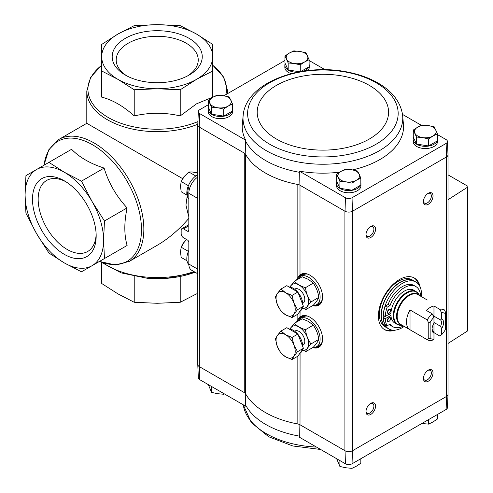 <?xml version="1.0" encoding="UTF-8"?>
<svg xmlns="http://www.w3.org/2000/svg" width="493" height="493" viewBox="0 0 493 493"><rect width="100%" height="100%" fill="white"/><g stroke="black" fill="none" stroke-linecap="round" stroke-linejoin="round"><path stroke-width="0.74" d="M197.773 177.067A13.545 7.82 120 0 0 188.825 193.268L188.825 230.416A1.898 1.097 -120 0 1 188.431 231.285A1.898 1.097 -120 0 1 187.482 231.192L183.458 228.869A3.248 1.88 -120 0 0 181.837 228.709A3.248 1.88 -120 0 0 181.165 230.2L181.165 233.737A3.248 1.88 -120 0 0 183.458 237.718L187.482 240.042A1.898 1.097 -120 0 1 188.825 242.359L188.825 264.032A13.545 7.82 120 0 0 191.629 270.232L197.773 273.781M188.455 187.174L185.953 205.1L188.616 216.193M188.825 218.387C178.873 229.843 168.335 238.809 157.224 245.28L129.258 261.426A70.419 40.66 -120 0 0 129.258 180.111A70.419 40.66 -120 0 0 58.84 139.451L48.819 149.73L43.914 165.266M182.558 178.595L86.799 123.305L58.84 139.451M212.748 56.707L212.748 44.432L196.485 34.042L180.222 25.648L157.224 24.65L134.225 25.648L117.963 34.042L101.7 44.432L101.7 70.986L117.963 79.373L134.225 89.763L157.224 88.765L180.222 89.763L196.485 79.373L212.748 70.986L212.748 56.707A55.524 32.057 180 0 1 196.485 79.373A55.524 32.057 180 0 1 157.224 88.765A55.524 32.057 180 0 1 117.963 79.373A55.524 32.057 180 0 1 101.7 56.707A55.524 32.057 180 0 1 117.963 34.042A55.524 32.057 180 0 1 157.224 24.65A55.524 32.057 180 0 1 196.485 34.042A55.524 32.057 180 0 1 212.748 56.707M212.748 70.986L212.748 97.139L196.485 103.857L180.222 115.917C165.007 112.392 149.675 112.392 134.225 115.917C123.318 106.1 112.478 99.839 101.7 97.139L101.7 70.986M180.222 89.763L180.222 115.917M134.225 89.763L134.225 115.917M189.059 38.325A45.029 25.993 180 0 1 189.059 75.09A45.029 25.993 180 0 1 125.382 75.09A45.029 25.993 180 0 1 125.382 38.325A45.029 25.993 180 0 1 189.059 38.325M149.28 278.465L167.035 278.311A69.285 40.001 180 0 1 147.413 278.311L149.28 278.465M196.485 293.89L180.222 302.277L157.224 303.281L134.225 302.277L117.963 293.89L101.7 283.5L101.7 262.744M134.225 276.444L134.225 302.277M180.222 276.444L180.222 302.277M48.936 162.37L25.938 175.644L25.075 194.926L25.938 213.204L36.574 233.62L48.936 253.038L64.337 262.929L81.462 271.816L104.461 258.535L103.598 240.257L104.461 220.981L92.099 201.563L81.462 181.147L64.337 172.254A55.524 32.057 -120 0 0 36.574 169.506A55.524 32.057 -120 0 0 25.075 194.926A55.524 32.057 -120 0 0 36.574 233.62A55.524 32.057 -120 0 0 64.337 262.929A55.524 32.057 -120 0 0 92.099 265.678A55.524 32.057 -120 0 0 103.598 240.257A55.524 32.057 -120 0 0 92.099 201.563A55.524 32.057 -120 0 0 64.337 172.254L48.936 162.37L71.59 149.293C79.441 157.347 90.281 163.608 104.109 168.07C108.67 183.008 116.336 196.288 127.114 207.904C124.063 222.257 124.063 234.773 127.114 245.465L104.109 258.739M32.495 199.209A45.029 26 60 0 1 64.337 180.826A45.029 26 60 0 1 96.172 235.974A45.029 26 60 0 1 64.337 254.357A45.029 26 60 0 1 32.495 199.209M104.461 258.535L127.114 245.465M81.462 181.147L104.109 168.07M104.461 220.981L127.114 207.904M126.867 75.904A41.024 23.682 180 0 1 116.2 59.98A41.024 23.682 180 0 1 141.522 38.097A41.024 23.682 180 0 1 186.231 43.23A41.024 23.682 180 0 1 198.241 59.98A41.024 23.682 180 0 1 187.58 75.904M96.141 234.28A41.024 23.682 60 0 1 87.68 251.485A41.024 23.682 60 0 1 56.066 240.492A41.024 23.682 60 0 1 38.158 199.209A41.024 23.682 60 0 1 46.656 180.432A41.024 23.682 60 0 1 65.785 181.701M309.117 64.3A12.189 7.038 180 0 1 309.222 65.218L309.222 67.43A12.189 7.038 180 0 1 307.946 70.567M291.264 73.63A12.189 7.038 180 0 1 284.843 67.43L284.843 65.218A12.189 7.038 180 0 1 285.194 63.548M232.505 108.528A12.189 7.038 180 0 1 232.61 109.452L232.61 111.658A12.189 7.038 180 0 1 220.426 118.696A12.189 7.038 180 0 1 208.237 111.658L208.237 109.452A12.189 7.038 180 0 1 208.582 107.776M243.252 114.499A79.878 46.12 0 0 0 266.405 150.729A79.878 46.12 0 0 0 356.328 159.997A79.878 46.12 0 0 0 402.522 114.499C400.427 102.168 392.792 91.988 379.622 83.964C370.748 78.584 360.401 74.683 348.594 72.268C302.634 62.223 246.907 81.727 243.252 114.499L242.242 125.154A80.679 46.582 180 0 0 245.711 140.172L199.634 113.569A4.85 2.804 180 0 1 198.334 111.591A4.85 2.804 180 0 1 199.634 109.754L208.342 104.726M325.121 69.741L309.117 60.497M284.948 60.497L223.853 95.771M448.008 394.178A5.423 3.131 180 0 1 448.008 394.369L447.441 407.631A4.85 2.804 180 0 1 446.14 409.467L352.045 463.796A4.85 2.804 180 0 1 345.439 463.796L345.045 450.762L300.003 424.756A5.417 3.131 180 0 0 297.846 423.992A81.253 46.915 180 0 1 245.588 393.821A5.417 3.131 180 0 0 244.263 392.576L244.263 153.07L245.2 153.613A81.253 46.915 0 0 0 245.588 154.315A5.417 3.131 180 0 0 244.263 153.07L199.221 127.065L199.634 113.569M352.045 197.748A4.85 2.804 180 0 1 345.439 197.748L345.045 211.257A5.423 3.131 0 0 0 352.44 211.257L352.045 197.748L446.14 143.42A4.85 2.804 180 0 0 447.441 141.448A4.85 2.804 180 0 0 446.14 139.611L437.433 134.583M421.342 125.29L402.51 114.419M245.2 153.613L245.662 141.288A80.735 46.613 0 0 0 299.343 172.279L299.362 171.145L345.439 197.748M299.343 172.279L299.066 184.709L345.045 211.257M245.711 140.172L245.662 141.288M345.439 463.796L299.362 437.186L299.343 436.114A80.735 46.613 180 0 1 245.662 405.117L245.711 406.214L199.634 379.61L199.357 366.644A5.417 3.131 180 0 1 197.773 364.438L197.773 125.037M299.066 424.214L299.343 436.114M245.662 405.117L245.2 393.118M244.263 392.576L199.357 366.644L199.357 127.145M437.433 138.385A12.189 7.038 180 0 1 437.537 139.303L437.537 141.516A12.189 7.038 180 0 1 425.348 148.553A12.189 7.038 180 0 1 413.165 141.516L413.165 139.303A12.189 7.038 180 0 1 413.51 137.633M360.827 182.613A12.189 7.038 180 0 1 360.931 183.532L360.931 185.744A12.189 7.038 180 0 1 348.742 192.781A12.189 7.038 180 0 1 336.553 185.744L336.553 183.532A12.189 7.038 180 0 1 336.904 181.862M402.522 114.499L403.533 125.154A80.679 46.582 180 0 1 352.526 169.912M339.819 172.131A80.679 46.582 180 0 1 299.362 171.145M198.334 111.591L197.767 124.852A5.423 3.131 0 0 0 199.221 127.065M447.441 141.448L448.008 154.71A5.423 3.131 180 0 1 446.553 156.922L352.44 211.257M296.515 280.061L297.846 277.473L300.003 275.069A17.822 10.291 60 0 1 302.899 273.609A17.822 10.291 60 0 1 318.872 284.597A17.822 10.291 60 0 1 320.401 303.922A17.822 10.291 60 0 1 312.784 305.555M296.515 322.077L297.846 319.495L300.003 317.091A17.822 10.291 60 0 1 302.899 315.631A17.822 10.291 60 0 1 318.872 326.612A17.822 10.291 60 0 1 320.401 345.938A17.822 10.291 60 0 1 312.784 347.571M446.14 143.42L446.553 156.922M395.158 330.15A29.796 17.2 -60 0 1 384.602 329.644A29.796 17.2 -60 0 1 380.029 305.765A29.796 17.2 -60 0 1 399.496 279.513A29.796 17.2 -60 0 1 414.391 278.04A29.796 17.2 -60 0 1 420.11 286.932M370.767 403.354A6.773 3.907 -60 0 1 375.555 406.121A6.773 3.907 -60 0 1 370.767 414.416A6.773 3.907 -60 0 1 365.979 411.649A6.773 3.907 -60 0 1 370.767 403.354L370.767 403.354M370.767 226.435A6.773 3.907 -60 0 1 375.555 229.202A6.773 3.907 -60 0 1 370.767 237.497A6.773 3.907 -60 0 1 365.979 234.73A6.773 3.907 -60 0 1 370.767 226.435L370.767 226.435M428.226 193.262A6.773 3.907 -60 0 1 433.014 196.029A6.773 3.907 -60 0 1 428.226 204.324A6.773 3.907 -60 0 1 423.438 201.557A6.773 3.907 -60 0 1 428.226 193.262L428.226 193.262M428.226 370.188A6.773 3.907 -60 0 1 433.014 372.948A6.773 3.907 -60 0 1 428.226 381.243A6.773 3.907 -60 0 1 423.438 378.476A6.773 3.907 -60 0 1 428.226 370.188L428.226 370.188M448.008 394.369A5.423 3.131 180 0 1 446.553 396.427L352.44 450.762A5.423 3.131 0 0 1 345.045 450.762M297.846 277.473L297.846 184.487A81.253 46.915 0 0 0 299.066 184.709M245.588 393.821L245.588 154.315A81.253 46.915 180 0 0 297.846 184.487A5.417 3.131 180 0 1 300.003 185.251L300.003 275.069M199.634 379.61A4.85 2.804 180 0 1 198.334 377.774L197.767 364.512A5.423 3.131 0 0 0 199.221 366.57M352.575 211.177L352.575 450.682A5.417 3.131 180 0 1 344.915 450.682L344.915 211.177M448.008 154.894L448.008 394.289A5.417 3.131 180 0 1 446.418 396.501L446.418 156.996M352.045 463.796L352.44 450.762M446.553 396.427L446.14 409.467M448.008 174.83L467.53 186.101A1.356 0.783 180 0 1 467.925 186.656A1.356 0.783 180 0 1 467.58 187.18L448.008 199.733M467.925 186.656L467.925 330.402A1.356 0.783 180 0 1 467.58 330.926L448.008 343.479M427.788 370.459A5.596 3.235 -60 0 1 430.192 370.385A5.596 3.235 -60 0 1 430.192 376.849A5.596 3.235 -60 0 1 424.596 380.085A5.596 3.235 -60 0 1 423.456 377.965M427.788 193.539A5.596 3.235 -60 0 1 430.192 193.466A5.596 3.235 -60 0 1 430.192 199.93A5.596 3.235 -60 0 1 424.596 203.165A5.596 3.235 -60 0 1 423.456 201.045M370.335 226.712A5.596 3.235 -60 0 1 372.739 226.638A5.596 3.235 -60 0 1 372.739 233.103A5.596 3.235 -60 0 1 367.137 236.338A5.596 3.235 -60 0 1 365.997 234.218M370.335 403.631A5.596 3.235 -60 0 1 372.739 403.557A5.596 3.235 -60 0 1 372.739 410.022A5.596 3.235 -60 0 1 367.137 413.257A5.596 3.235 -60 0 1 365.997 411.137M413.904 277.775A29.796 17.2 -60 0 1 418.662 284.467M392.299 330.125A29.796 17.2 -60 0 1 384.127 329.355M437.433 414.496L437.433 419.013L433.014 421.934L428.59 424.122L428.59 419.598M422.544 423.555L428.59 424.122M208.342 384.639L211.577 392.397L217.623 393.697L223.662 394.264L224.432 393.932M211.577 386.506L211.577 392.397M223.662 393.488L223.662 394.264M339.899 460.591L339.899 466.483L345.938 467.783L351.977 468.35L356.402 466.162L360.827 463.241L360.827 458.724M351.977 463.827L351.977 468.35M336.657 458.724L339.899 466.483M300.268 71.676L300.268 64.823L304.692 61.902L309.117 59.715L309.117 66.758L300.736 71.596M299.713 71.781L288.183 69.994L284.948 63.018L284.948 55.98L288.183 62.956L294.229 63.523L300.268 64.823M309.222 65.218A12.189 7.038 180 0 1 309.117 66.142M308.864 66.9A12.189 7.038 180 0 1 303.657 71.128M297.23 72.255A12.189 7.038 180 0 1 284.843 65.218M360.827 178.028L360.827 185.072L351.977 190.181L339.899 188.308L336.657 181.332L336.657 174.294L339.899 181.27L345.938 181.837L351.977 183.137L356.402 180.216L360.827 178.028L357.591 171.053L351.546 169.752L345.507 169.185L341.082 171.373L336.657 174.294M360.931 183.532A12.189 7.038 180 0 1 360.827 184.456M360.58 185.214A12.189 7.038 180 0 1 347.275 190.52A12.189 7.038 180 0 1 336.553 183.532M232.505 103.943L232.505 110.987L223.662 116.095L211.577 114.228L208.342 107.246L208.342 100.208L211.577 107.184L217.623 107.751L223.662 109.052L228.086 106.131L232.505 103.943L229.27 96.967L223.23 95.667L217.185 95.1L212.76 97.287L208.342 100.208M232.61 109.452A12.189 7.038 180 0 1 232.505 110.37M232.258 111.128A12.189 7.038 180 0 1 218.96 116.434A12.189 7.038 180 0 1 208.237 109.452M437.433 133.8L437.433 140.844L428.59 145.946L416.505 144.079L413.27 137.103L413.27 130.06L416.505 137.036L422.544 137.609L428.59 138.909L433.014 135.988L437.433 133.8L434.197 126.824L428.152 125.524L422.113 124.957L417.688 127.139L413.27 130.06M437.537 139.303A12.189 7.038 180 0 1 437.433 140.222M437.186 140.986A12.189 7.038 180 0 1 423.881 146.292A12.189 7.038 180 0 1 413.165 139.303M416.505 144.079L416.505 137.036M428.59 145.946L428.59 138.909M417.688 127.139A10.834 6.255 180 0 1 428.152 125.524A10.834 6.255 180 0 1 435.818 129.942A10.834 6.255 180 0 1 433.014 135.988A10.834 6.255 180 0 1 422.544 137.609A10.834 6.255 180 0 1 414.884 133.184A10.834 6.255 180 0 1 417.688 127.139M211.577 114.228L211.577 107.184M223.662 116.095L223.662 109.052M212.76 97.287A10.834 6.255 180 0 1 223.23 95.667A10.834 6.255 180 0 1 230.89 100.091A10.834 6.255 180 0 1 228.086 106.131A10.834 6.255 180 0 1 217.623 107.751A10.834 6.255 180 0 1 209.956 103.327A10.834 6.255 180 0 1 212.76 97.287M339.899 188.308L339.899 181.27M351.977 190.181L351.977 183.137M341.082 171.373A10.834 6.255 180 0 1 351.546 169.752A10.834 6.255 180 0 1 359.206 174.177A10.834 6.255 180 0 1 356.402 180.216A10.834 6.255 180 0 1 345.938 181.837A10.834 6.255 180 0 1 338.278 177.412A10.834 6.255 180 0 1 341.082 171.373M288.183 69.994L288.183 62.956M309.117 59.715L305.876 52.739L299.836 51.438L293.797 50.871L289.373 53.059L284.948 55.98M289.373 53.059A10.834 6.255 180 0 1 299.836 51.438A10.834 6.255 180 0 1 307.496 55.863A10.834 6.255 180 0 1 304.692 61.902A10.834 6.255 180 0 1 294.229 63.523A10.834 6.255 180 0 1 286.569 59.098A10.834 6.255 180 0 1 289.373 53.059M432.078 328.628A6.662 3.845 -60 0 0 432.934 330.729L433.969 333.108L433.969 339.141A14.488 8.369 -60 0 1 430.136 338.235L430.136 322.521L428.226 322.108L427.265 319.914A17.2 9.928 -60 0 1 432.053 313.733L433.969 317.19L433.969 332.646A17.2 9.928 120 0 1 433.822 332.787M433.969 316.161L433.969 305.993L439.713 309.308L441.629 312.772L441.629 318.798L440.594 319.982L433.969 316.161A6.662 3.845 120 0 0 433.47 315.766A6.662 3.845 120 0 0 433.088 315.588M433.969 332.646L439.713 335.967L441.629 334.716L441.629 328.689L440.594 326.304L433.969 322.484M433.969 339.141L432.053 340.386A17.2 9.928 -60 0 1 427.283 339.745A17.2 9.928 -60 0 1 427.265 339.732L410.028 329.78A17.2 9.928 120 0 1 406.485 321.917A17.2 9.928 120 0 1 410.028 309.968L410.028 329.78M432.053 313.733L426.309 310.417A17.2 9.928 120 0 1 433.969 305.993M427.265 319.914L410.028 309.968M439.713 309.308A17.2 9.928 -60 0 1 444.483 309.955A17.2 9.928 -60 0 1 444.501 309.968L445.462 312.161L445.462 329.386A14.488 8.369 -60 0 1 441.629 334.716M428.226 322.108L428.226 338.642L427.265 339.732L400.729 324.412A17.2 9.928 -60 0 1 397.167 316.537A17.2 9.928 -60 0 1 404.673 299.226A17.2 9.928 -60 0 1 417.928 294.623L427.265 300.015M428.226 338.642L430.136 338.235M441.629 312.772A14.488 8.369 -60 0 1 445.462 313.671M430.136 322.521A14.488 8.369 -60 0 1 433.969 317.19M441.629 318.798A8.128 4.69 -60 0 1 441.629 328.689M433.969 333.108A8.128 4.69 -60 0 1 432.053 329.269A8.128 4.69 -60 0 1 433.969 323.223M402.399 325.312L397.179 324.394L394.807 323.026A18.962 10.945 120 0 1 390.912 315.428L388.995 314.324L383.338 317.591A25.057 14.463 120 0 0 385.243 324.671L387.159 325.781L390.018 324.129A23.159 13.373 120 0 0 392.705 326.662A23.159 13.373 120 0 0 403.44 325.978M397.179 324.394A18.962 10.945 -60 0 1 393.254 315.717A18.962 10.945 -60 0 1 401.53 296.638A18.962 10.945 -60 0 1 416.141 291.554L413.763 290.186A18.962 10.945 120 0 0 399.601 294.802A18.962 10.945 120 0 0 390.912 313.221L385.255 316.488L383.338 315.378A25.057 14.463 120 0 1 385.243 306.098L388.108 304.446A23.159 13.373 -60 0 1 413.947 285.441L415.864 286.55A23.159 13.373 120 0 0 390.018 305.549L388.108 304.446M404.229 326.434A27.084 15.64 -60 0 1 388.823 328.954A27.084 15.64 -60 0 1 383.215 316.555A27.084 15.64 -60 0 1 395.041 289.299A27.084 15.64 -60 0 1 415.913 282.039A27.084 15.64 -60 0 1 421.429 296.644M392.705 326.662L390.789 325.553A23.159 13.373 -60 0 1 389.371 324.505M388.823 328.954L386.913 327.851A27.084 15.64 -60 0 1 381.299 315.452A27.084 15.64 -60 0 1 393.124 288.189A27.084 15.64 -60 0 1 413.997 280.936L415.913 282.039M379.388 314.343A27.084 15.64 -60 0 1 391.208 287.086A27.084 15.64 -60 0 1 412.08 279.833L413.806 280.825A27.084 15.64 -60 0 1 413.898 280.881L413.806 280.825A27.084 15.64 -60 0 0 392.933 288.085A27.084 15.64 -60 0 0 381.107 315.341A27.084 15.64 -60 0 0 386.722 327.74L384.996 326.742A27.084 15.64 -60 0 1 379.388 314.343M390.912 315.428L385.255 318.694L383.338 317.591M420.634 296.188A23.159 13.373 120 0 0 415.864 286.55M390.018 305.549L387.159 307.201L385.243 306.098M387.159 307.201A25.057 14.463 120 0 0 385.255 316.488M388.983 309.468A2.305 1.331 120 0 0 387.48 311.496A2.305 1.331 120 0 0 387.831 313.338A2.305 1.331 120 0 0 390.136 312.007A2.305 1.331 120 0 0 390.136 309.351A2.305 1.331 120 0 0 388.983 309.468M387.387 311.896A2.305 1.331 120 0 0 388.663 309.684M388.983 317.646A2.305 1.331 120 0 0 387.48 319.68A2.305 1.331 120 0 0 387.831 321.522A2.305 1.331 120 0 0 390.136 320.191A2.305 1.331 120 0 0 390.136 317.535A2.305 1.331 120 0 0 388.983 317.646M387.387 320.08A2.305 1.331 120 0 0 388.663 317.868M385.255 318.694A25.057 14.463 120 0 0 387.159 325.781M440.594 319.982A6.662 3.845 -60 0 1 440.594 326.304M313.172 347.343A16.251 9.385 -120 0 0 316.746 346.61A16.251 9.385 -120 0 0 319.236 333.582A16.251 9.385 -120 0 0 308.618 319.267A16.251 9.385 -120 0 0 300.496 318.46A16.251 9.385 -120 0 0 298.068 321.183M307.811 316.179A16.251 9.385 -120 0 0 303.368 316.802L300.496 318.46M316.746 346.61L319.618 344.946A16.251 9.385 -120 0 0 322.379 341.409M292.022 359.557L297.871 356.18L303.398 348.317L297.871 334.069L286.809 327.685L280.961 331.062L285.638 334.747L292.022 337.44L293.927 345.063L297.55 351.694L293.927 356.119L292.022 359.557L285.638 356.858L280.961 353.173L277.343 346.542L275.433 338.925L277.343 335.486L280.961 331.062M289.126 329.016A13.545 7.82 60 0 1 297.47 333.835M298.043 334.513A13.545 7.82 60 0 1 302.875 346.967M302.573 349.494A13.545 7.82 60 0 1 300.071 353.105L300.003 424.756M297.871 334.069L292.022 337.44M303.398 348.317L297.55 351.694M277.343 335.486A13.545 7.82 60 0 1 285.638 334.747A13.545 7.82 60 0 1 293.927 345.063A13.545 7.82 60 0 1 293.927 356.119A13.545 7.82 60 0 1 285.638 356.858A13.545 7.82 60 0 1 277.343 346.542A13.545 7.82 60 0 1 277.343 335.486M305.457 329.688C300.638 328.202 296.952 326.076 294.395 323.303L302.209 318.792L308.593 321.491L313.265 325.177C316.223 329.262 318.065 334.014 318.792 339.424C318.077 341.39 316.235 344.015 313.265 347.294L305.457 351.805C306.171 349.839 308.014 347.214 310.984 343.935C308.026 339.85 306.184 335.098 305.457 329.688L313.265 325.177M294.395 323.303L289.902 329.077M310.984 343.935L318.792 339.424M302.776 345.26A8.128 4.69 -120 0 0 304.791 341.378A8.128 4.69 -120 0 0 299.041 331.425A8.128 4.69 -120 0 0 294.672 331.234M302.32 350.289A13.477 7.777 -120 0 0 308.427 341.557A13.477 7.777 -120 0 0 299.041 327.062A13.477 7.777 -120 0 0 290.1 329.108M313.172 305.327A16.251 9.385 -120 0 0 316.746 304.588A16.251 9.385 -120 0 0 319.236 291.566A16.251 9.385 -120 0 0 308.618 277.245A16.251 9.385 -120 0 0 300.496 276.444A16.251 9.385 -120 0 0 298.068 279.167M307.811 274.163A16.251 9.385 -120 0 0 303.368 274.78L300.496 276.444M316.746 304.588L319.618 302.93A16.251 9.385 -120 0 0 322.379 299.387M292.022 317.541L297.871 314.164L303.398 306.295L297.871 292.047L286.809 285.663L280.961 289.04L285.638 292.725L292.022 295.424L293.927 303.041L297.55 309.672L293.927 314.103L292.022 317.541L285.638 314.842L280.961 311.157L277.343 304.526L275.433 296.903L277.343 293.464L280.961 289.04M289.126 287A13.545 7.82 60 0 1 297.47 291.819M298.043 292.497A13.545 7.82 60 0 1 302.875 304.945M302.573 307.472A13.545 7.82 60 0 1 300.071 311.089L300.003 317.091M297.871 292.047L292.022 295.424M303.398 306.295L297.55 309.672M277.343 293.464A13.545 7.82 60 0 1 285.638 292.725A13.545 7.82 60 0 1 293.927 303.041A13.545 7.82 60 0 1 293.927 314.103A13.545 7.82 60 0 1 285.638 314.842A13.545 7.82 60 0 1 277.343 304.526A13.545 7.82 60 0 1 277.343 293.464M305.457 287.672C300.638 286.186 296.952 284.054 294.395 281.287L302.209 276.776L308.593 279.476L313.265 283.161C316.223 287.246 318.065 291.998 318.792 297.408C318.077 299.374 316.235 301.993 313.265 305.272L305.457 309.783C306.171 307.817 308.014 305.198 310.984 301.919C308.026 297.834 306.184 293.082 305.457 287.672L313.265 283.161M294.395 281.287L289.902 287.062M310.984 301.919L318.792 297.408M303.109 303.078L302.776 303.269A8.128 4.69 -120 0 0 304.791 299.362A8.128 4.69 -120 0 0 299.041 289.409A8.128 4.69 -120 0 0 294.672 289.212L294.98 289.009M302.32 308.267A13.477 7.777 -120 0 0 308.427 299.534A13.477 7.777 -120 0 0 299.041 285.04A13.477 7.777 -120 0 0 290.1 287.092M188.825 250.432A14.624 8.443 120 0 0 188.837 264.593M184.216 242.186A5.441 3.143 120 0 0 181.812 245.927M186.995 260.785L181.177 257.426L180.493 251.923L181.177 247.209L184.327 242.051L186.65 239.555M181.177 247.209L188.406 251.387M197.773 174.744A14.624 8.443 120 0 0 197.157 175.077A14.624 8.443 120 0 0 187.925 186.958A14.624 8.443 120 0 0 188.825 198.901M184.216 176.506A5.441 3.143 120 0 0 181.812 180.247M186.995 195.105L181.177 191.746L180.493 186.243L181.177 181.535L184.327 176.371L188.837 172.002L191.987 171.952L196.497 172.686L197.773 173.419M188.837 172.002L195.752 175.995M181.177 181.535L188.406 185.707M188.825 193.268L197.773 198.432M188.825 264.032L197.773 269.196M193.977 271.594A70.419 40.66 180 0 1 102.809 262.72M197.792 124.248A70.419 40.66 180 0 1 124.803 127.108A70.419 40.66 180 0 1 86.799 91.02L86.799 123.305M227.643 93.584L227.643 91.02A70.419 40.66 180 0 1 227.495 93.67M197.909 121.598A69.285 40.001 180 0 1 107.899 117.309A69.285 40.001 180 0 1 101.7 65.292M212.748 65.292A69.285 40.001 180 0 1 225.88 94.601M195.068 272.216A69.285 40.001 180 0 1 167.035 278.311L195.08 272.222M99.531 261.389A69.285 40.001 -120 0 0 139.729 213.605A69.285 40.001 -120 0 0 73.74 138.243A69.285 40.001 -120 0 0 44.006 165.217M183.458 228.869L188.825 225.776M187.482 231.192L188.825 230.416M297.846 423.992L297.846 356.199M297.846 319.495L297.846 314.177M467.58 330.926L467.58 187.18M298.505 278.379A17.643 10.187 60 0 1 303.177 273.56M320.579 303.706A17.643 10.187 60 0 1 314.066 305.346M320.13 304.132A17.606 10.162 60 0 1 319.439 304.6A17.606 10.162 60 0 1 314.7 305.284M298.869 277.867A17.606 10.162 60 0 1 301.833 274.102A17.606 10.162 60 0 1 302.585 273.738M319.661 304.458A17.606 10.162 60 0 1 315.619 305.081M299.504 277.171A17.606 10.162 60 0 1 302.067 273.979M321.307 302.628A17.064 9.854 60 0 1 317.017 304.434M300.767 276.283A17.064 9.854 60 0 1 304.471 273.473M298.505 320.401A17.643 10.187 60 0 1 303.177 315.582M320.579 345.722A17.643 10.187 60 0 1 314.066 347.362M320.13 346.148A17.606 10.162 60 0 1 319.439 346.616A17.606 10.162 60 0 1 314.7 347.306M298.869 319.883A17.606 10.162 60 0 1 301.833 316.124A17.606 10.162 60 0 1 302.585 315.76M319.661 346.48A17.606 10.162 60 0 1 315.619 347.097M299.504 319.187A17.606 10.162 60 0 1 302.067 315.995M321.307 344.65A17.064 9.854 60 0 1 317.017 346.45M300.767 318.305A17.064 9.854 60 0 1 304.471 315.489M316.481 447.077A79.878 46.12 180 0 1 246.475 414.551A79.878 46.12 180 0 1 243.265 404.802L251.375 422.661L268.722 436.761L292.793 445.974L320.653 449.48M269.659 144.209A75.281 43.464 0 0 0 395.602 124.723A75.281 43.464 0 0 0 303.405 71.497A75.281 43.464 0 0 0 269.659 144.209M276.444 139.026A65.68 37.918 0 0 0 386.333 122.03A65.68 37.918 0 0 0 305.888 75.583A65.68 37.918 0 0 0 276.444 139.026M401.499 324.856A17.378 10.033 -60 0 1 396.557 316.333A17.378 10.033 -60 0 1 404.981 298.006A17.378 10.033 -60 0 1 418.699 295.067M402.306 325.325A18.777 10.84 -60 0 1 393.858 315.921A18.777 10.84 -60 0 1 404.679 294.604A18.777 10.84 -60 0 1 419.506 295.535M86.799 91.02L90.694 77.204L101.7 65.187M227.643 91.02L223.748 77.204L212.748 65.187M100.658 261.931L121.272 272.912L147.413 278.311M129.258 261.426L115.35 264.957L99.438 261.438M181.837 228.709L188.825 224.679M319.439 304.6L320.77 303.503M301.833 274.102L303.448 273.498M319.439 346.616L320.77 345.519M301.833 316.124L303.448 315.52M419.543 295.621L416.141 291.554M302.776 345.291L303.109 345.1M294.654 331.216L294.98 331.025"/></g></svg>
